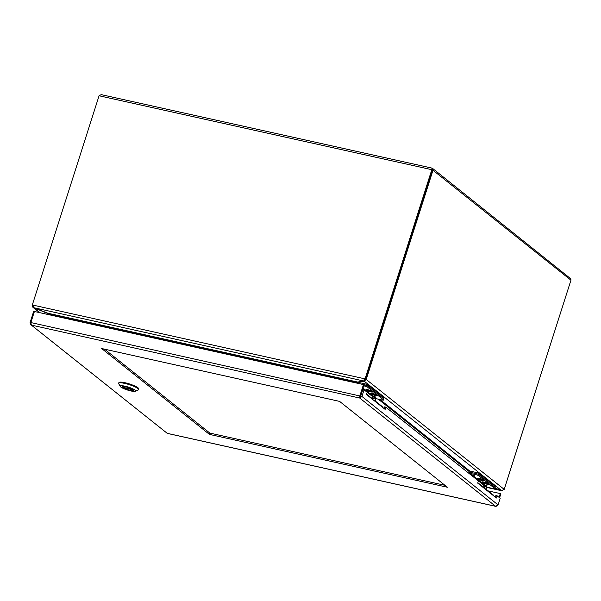 <?xml version="1.0" encoding="UTF-8"?>
<svg xmlns="http://www.w3.org/2000/svg" width="601" height="601" viewBox="0 0 601 601"><rect width="100%" height="100%" fill="white"/><g stroke="black" fill="none" stroke-linecap="round" stroke-linejoin="round"><path stroke-width="0.9" d="M356.724 383.085L357.122 382.108M356.123 382.957L356.28 382.469L49.815 314.383L49.658 314.871M48.388 313.609L48.929 314.706M357.452 382.093L357.002 383.153M33.521 305.563L32.289 305.285L32.935 307.344L47.922 313.234M358.294 383.258L358.256 382.236L364.123 381.132L366.257 379.486L504.156 489.334L501.587 490.634L495.051 488.08M49.815 314.383L33.776 307.697L33.115 305.135L364.251 378.698L363.86 381.034L356.558 382.228M495.036 488.14L502.323 490.709M501.497 490.596L487.156 487.471M365.025 379.208L366.257 379.486L365.025 379.208L364.296 379.87M364.544 379.817L364.123 381.132L501.587 490.634M33.694 307.644L39.929 312.708M364.281 379.719L364.762 379.103L364.251 378.698L365.566 379.284L364.762 379.103M364.514 379.554L363.86 381.034L33.776 307.697M32.289 305.285L33.115 305.135M431.909 168.445L432.322 170.106L431.811 169.692L365.047 378.878M32.319 304.955L99.075 95.769L101.223 94.627L431.984 168.107M366.227 379.456L432.983 170.271L432.314 170.128L365.566 379.284M431.924 168.393L432.6 168.43L570.86 278.872L570.95 280.179L504.194 489.357M504.134 489.665L570.882 280.389M570.95 280.179L432.983 170.271L431.984 168.115M431.999 168.16L431.811 169.692L99.075 95.769M339.603 401.393L447.392 487.253L209.433 434.388L101.652 348.527L339.603 401.393M104.514 349.166L209.854 433.081L444.943 485.308M209.433 434.388L209.854 433.081M364.056 389.809L362.816 389.531L360.698 396.179L361.93 396.457L364.056 389.809L367.166 392.28L366.452 394.496L385.143 409.386L385.85 407.17L384.61 406.892L384.084 408.545M360.698 396.179L359.721 398.042L361.93 396.457L498.094 504.915L500.212 498.267L497.11 495.795L496.396 498.011L477.712 483.129L478.419 480.905L385.85 407.17M495.344 497.17L495.87 495.517L497.11 495.795M498.094 504.915L495.6 506.282L496.201 506.335M31.35 325.096L30.876 322.564L34.415 311.483L363.462 384.58L359.924 395.668L359.721 398.042L31.35 325.096L167.228 433.329L31.35 325.096M360.142 396.728L363.973 384.993L363.462 384.58M360.435 396.082L30.876 322.564M34.317 311.799L33.588 311.641L30.05 322.722L30.666 324.758M30.824 322.895L30.05 322.722M167.484 433.389L495.6 506.282L359.721 398.042M499.078 497.365L500.287 493.579L488.072 490.867M499.596 497.771L500.798 493.992L500.287 493.579M372.019 391.409A3.035 0.563 17.7 0 1 372.237 391.739A3.035 0.563 17.7 0 1 369.179 391.356A3.035 0.563 17.7 0 1 366.46 389.899A3.035 0.563 17.7 0 1 368.864 390.087A3.035 0.563 17.7 0 1 372.019 391.409M369.269 390.515L369.607 391.266L370.441 391.446L369.923 390.845M369.818 390.823L369.607 391.266M369.938 391.048L370.802 391.041L369.089 390.372L367.549 390.319L369.104 390.86M375.024 395.338A3.035 0.563 17.7 0 1 371.02 393.527A3.035 0.563 17.7 0 1 374.085 393.918A3.035 0.563 17.7 0 1 376.797 395.375A3.035 0.563 17.7 0 1 375.024 395.338M372.545 394.046L373.83 394.151M373.529 393.978L372.462 394.226M373.664 394.496L375.708 394.947L373.319 394.218M374.378 394.451L374.168 394.895M372.47 391.514A3.538 0.661 -162.3 0 0 369.059 390.041A3.538 0.661 -162.3 0 0 366.054 389.651A3.538 0.661 -162.3 0 0 369.149 391.446A3.538 0.661 -162.3 0 0 372.71 391.777A3.538 0.661 -162.3 0 0 372.47 391.514M377.03 395.142A3.538 0.661 -162.3 0 0 373.619 393.678A3.538 0.661 -162.3 0 0 370.614 393.287A3.538 0.661 -162.3 0 0 373.709 395.075A3.538 0.661 -162.3 0 0 377.27 395.413A3.538 0.661 -162.3 0 0 377.03 395.142M370.186 397.471A2.892 2.554 -51.5 0 0 369.42 396.352L366.587 394.091M377.533 403.324A2.892 2.554 -51.5 0 0 376.714 402.159M382.619 407.38A2.892 2.554 -51.5 0 0 381.853 406.253L376.767 402.197M365.025 385.008A2.366 0.443 17.7 0 1 367.977 386.165L367.647 387.217A2.366 0.443 -162.3 0 0 364.687 386.06L365.025 385.008L363.597 384.693M367.977 386.165L383.761 398.741A2.366 0.443 17.7 0 1 383.934 398.996L383.596 400.048A2.366 0.443 -162.3 0 0 383.43 399.793L383.761 398.741M375.152 400.912L375.73 399.094A0.511 0.451 128.5 0 1 376.331 398.711L382.213 400.018A2.366 0.443 -162.3 0 0 383.596 400.048M362.989 388.081L372.973 396.036L372.853 398.403L373.206 398.681L375.234 397.404L372.372 396.412A0.511 0.451 128.5 0 1 372.973 396.036L375.557 396.998L375.903 397.276L374.686 397.396M367.647 387.217L383.43 399.793M363.703 385.842L364.687 386.06M373.206 398.681L375.234 397.404L373.206 398.681A0.947 0.834 128.5 0 0 372.755 399.252L372.372 396.412L362.771 388.764M373.972 393.918A2.84 0.526 -162.3 0 0 371.268 393.512A2.84 0.526 -162.3 0 0 373.747 394.955A2.84 0.526 -162.3 0 0 376.609 395.218A2.84 0.526 -162.3 0 0 373.972 393.918M373.837 395.09A3.411 0.631 17.7 0 1 370.659 393.415A3.411 0.631 17.7 0 1 374.1 393.85A3.411 0.631 17.7 0 1 377.158 395.488A3.411 0.631 17.7 0 1 373.837 395.09M368.308 389.989A2.84 0.526 -162.3 0 0 366.7 389.884A2.84 0.526 -162.3 0 0 369.187 391.319A2.84 0.526 -162.3 0 0 372.049 391.589A2.84 0.526 -162.3 0 0 368.308 389.989M370.599 391.814A3.411 0.631 17.7 0 1 366.099 389.779A3.411 0.631 17.7 0 1 369.54 390.214A3.411 0.631 17.7 0 1 372.597 391.852A3.411 0.631 17.7 0 1 370.599 391.814M483.287 480.041A3.035 0.563 17.7 0 1 483.505 480.372A3.035 0.563 17.7 0 1 480.439 479.989A3.035 0.563 17.7 0 1 477.727 478.524A3.035 0.563 17.7 0 1 480.131 478.719A3.035 0.563 17.7 0 1 483.287 480.041M480.537 479.147L480.875 479.898L481.709 480.079L481.191 479.478M481.078 479.455L480.875 479.898M481.206 479.681L482.062 479.673L480.357 479.005L478.817 478.952L480.372 479.493M486.284 483.97A3.035 0.563 17.7 0 1 482.287 482.16A3.035 0.563 17.7 0 1 485.345 482.543A3.035 0.563 17.7 0 1 488.065 484.008A3.035 0.563 17.7 0 1 486.284 483.97M483.805 482.678L485.097 482.783M484.789 482.611L483.722 482.858M484.932 483.129L486.975 483.58L484.586 482.851M485.646 483.084L485.435 483.527M483.73 480.139A3.538 0.661 -162.3 0 0 480.327 478.674A3.538 0.661 -162.3 0 0 477.314 478.283A3.538 0.661 -162.3 0 0 480.409 480.079A3.538 0.661 -162.3 0 0 483.97 480.409A3.538 0.661 -162.3 0 0 483.73 480.139M488.297 483.775A3.538 0.661 -162.3 0 0 484.887 482.31A3.538 0.661 -162.3 0 0 481.882 481.919A3.538 0.661 -162.3 0 0 484.977 483.707A3.538 0.661 -162.3 0 0 488.538 484.045A3.538 0.661 -162.3 0 0 488.297 483.775M481.454 486.104A2.892 2.554 -51.5 0 0 480.687 484.984L477.84 482.716M488.793 491.956A2.892 2.554 -51.5 0 0 487.959 490.777M493.887 496.005A2.892 2.554 -51.5 0 0 493.12 494.886L488.027 490.829M476.285 473.641A2.366 0.443 17.7 0 1 479.245 474.798L478.907 475.849A2.366 0.443 -162.3 0 0 475.954 474.692L476.285 473.641L470.41 472.333A1.63 1.442 -51.5 0 0 468.675 473.145M479.245 474.798L495.029 487.373A2.366 0.443 17.7 0 1 495.201 487.629L494.863 488.681A2.366 0.443 -162.3 0 0 494.691 488.418L495.029 487.373M486.412 489.545L486.998 487.719A0.511 0.451 128.5 0 1 487.599 487.343L493.474 488.651A2.366 0.443 -162.3 0 0 494.863 488.681M470.072 473.385L471.725 474.7A0.511 0.451 128.5 0 0 471.116 475.075L469.471 473.761A0.511 0.451 128.5 0 1 470.072 473.385L475.954 474.692M473.761 476.323L484.241 484.669L484.121 487.035L484.466 487.313L486.494 486.036L483.64 485.045A0.511 0.451 128.5 0 1 484.241 484.669L487.171 485.908L485.954 486.029M478.907 475.849L494.691 488.418M473.04 476.48L473.979 476.067L473.633 475.789L471.988 475.782M473.34 476.022L474.181 476.12L473.062 476.638M471.116 475.075L472.04 475.684L471.725 474.7L474.302 475.661L474.647 475.939L473.43 476.06M484.466 487.313L486.494 486.036L484.466 487.313A0.947 0.834 128.5 0 0 484.023 487.884L483.64 485.045L473.16 476.698M485.24 482.55A2.84 0.526 -162.3 0 0 482.528 482.145A2.84 0.526 -162.3 0 0 485.015 483.587A2.84 0.526 -162.3 0 0 487.869 483.85A2.84 0.526 -162.3 0 0 485.24 482.55M485.097 483.722A3.411 0.631 17.7 0 1 481.927 482.047A3.411 0.631 17.7 0 1 485.368 482.483A3.411 0.631 17.7 0 1 488.425 484.121A3.411 0.631 17.7 0 1 485.097 483.722M479.568 478.621A2.84 0.526 -162.3 0 0 477.968 478.516A2.84 0.526 -162.3 0 0 480.454 479.951A2.84 0.526 -162.3 0 0 483.309 480.222A2.84 0.526 -162.3 0 0 479.568 478.621M481.867 480.447A3.411 0.631 17.7 0 1 477.359 478.411A3.411 0.631 17.7 0 1 480.808 478.847A3.411 0.631 17.7 0 1 483.865 480.484A3.411 0.631 17.7 0 1 481.867 480.447M494.931 487.291L495.209 486.404A2.366 0.443 -162.3 0 0 495.044 486.149L479.395 473.686A2.366 0.443 -162.3 0 0 476.435 472.529L469.343 470.951L468.99 472.055L470.117 472.303M469.471 472.439L468.99 472.055M383.663 398.658L383.949 397.772A2.366 0.443 -162.3 0 0 383.776 397.516L368.128 385.053A2.366 0.443 -162.3 0 0 365.175 383.896L358.076 382.319L357.76 383.318M138.576 389.651L138.793 388.952A10.45 1.938 -162.3 0 0 125.008 382.724A10.45 1.938 -162.3 0 0 118.893 382.604L118.667 383.303A10.45 1.938 17.7 0 1 124.79 383.423A10.45 1.938 17.7 0 1 138.576 389.651A10.45 1.938 17.7 0 1 138.283 389.944L135.541 391.296A8.211 1.525 17.7 0 1 130.965 390.973A8.211 1.525 17.7 0 1 120.185 386.398A8.211 1.525 17.7 0 1 124.94 386.173A8.211 1.525 17.7 0 1 133.076 388.937A8.211 1.525 17.7 0 1 135.541 391.296M120.185 386.398L118.735 383.708A10.45 1.938 17.7 0 1 118.667 383.303M125.744 386.819A6.01 1.112 -162.3 0 0 122.228 386.743A6.01 1.112 -162.3 0 0 127.615 389.636A6.01 1.112 -162.3 0 0 133.677 390.395A6.01 1.112 -162.3 0 0 125.744 386.819M122.461 387.194L132.896 389.516A5.972 1.112 -162.3 0 0 126.653 387.044A5.972 1.112 -162.3 0 0 122.266 386.759A5.972 1.112 -162.3 0 0 122.461 387.194M123.01 387.63L133.445 389.951A5.972 1.112 17.7 0 1 133.64 390.387A5.972 1.112 17.7 0 1 129.253 390.102A5.972 1.112 17.7 0 1 123.01 387.63L123.1 387.337M370.329 397.584A2.892 2.554 -51.5 0 0 369.487 396.405M372.312 399.162A2.892 2.554 -51.5 0 0 371.546 398.042L369.562 396.457M373.995 400.161A2.892 2.554 128.5 0 1 375.445 401.656M377.428 403.241A2.892 2.554 -51.5 0 0 376.662 402.114L374.678 400.536M372.763 399.522L374.724 401.085M481.559 486.186A2.892 2.554 -51.5 0 0 480.74 485.022M483.542 487.772A2.892 2.554 -51.5 0 0 482.776 486.645L480.792 485.067M485.225 488.771A2.892 2.554 128.5 0 1 486.667 490.258M488.658 491.843A2.892 2.554 -51.5 0 0 487.892 490.716L485.908 489.139M483.993 488.125L485.954 489.695M357.813 383.153L357.054 382.98M469.148 471.56L378.217 399.132M48.981 314.541L49.71 314.699M48.764 313.97L47.907 313.286M379.952 399.515L469.742 471.041M356.28 382.469L356.791 382.882M48.012 313.264L357.993 382.131M374.408 398.035L375.73 399.094M375.009 397.659L376.331 398.711M374.085 397.779L372.755 399.252M375.557 396.998A0.947 0.834 128.5 0 0 374.881 397.133L372.853 398.403A0.947 0.834 -51.5 0 0 372.41 398.974M375.903 397.276A0.947 0.834 -51.5 0 0 375.234 397.404M485.676 486.667L486.998 487.719M486.277 486.292L487.599 487.343M485.345 486.412L484.023 487.884M474.302 475.661A0.947 0.834 -51.5 0 0 473.633 475.789L472.717 476.368M474.647 475.939A0.947 0.834 -51.5 0 0 473.979 476.067M486.818 485.631A0.947 0.834 128.5 0 0 486.149 485.766L484.121 487.035A0.947 0.834 -51.5 0 0 483.677 487.606M487.171 485.908A0.947 0.834 -51.5 0 0 486.494 486.036M476.435 472.529L476.097 473.603M479.08 474.685L479.395 473.686M495.044 486.149L494.728 487.133M383.776 397.516L383.461 398.501M367.812 386.052L368.128 385.053M365.175 383.896L364.83 384.971M39.568 312.625L32.935 307.344M501.752 490.762L487.118 487.509M167.348 433.404L495.802 506.373M374.596 397.359L375.182 397.554M473.926 476.217L473.145 476.706M485.863 485.991L486.442 486.186"/></g></svg>

